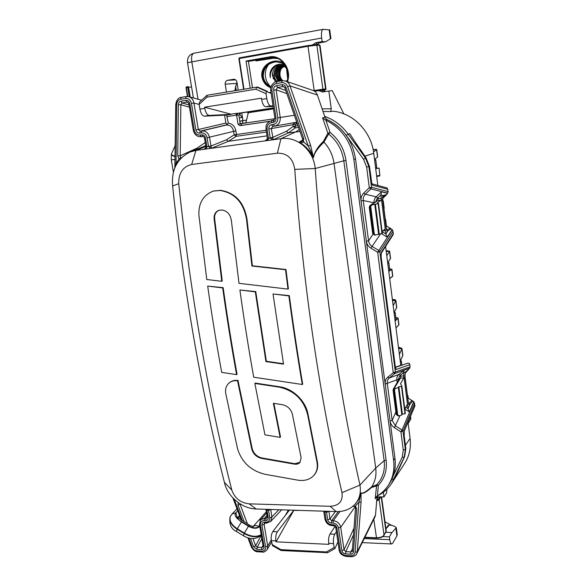 <?xml version="1.0" encoding="UTF-8"?>
<svg xmlns="http://www.w3.org/2000/svg" width="586" height="586" viewBox="0 0 586 586"><rect width="100%" height="100%" fill="white"/><g stroke="black" fill="none" stroke-linecap="round" stroke-linejoin="round"><path stroke-width="0.88" d="M312.521 44.88L315.773 42.741L322.132 41.599L321.648 38.031C321.106 32.955 321.611 30.047 323.15 29.315L329.742 29.923L330.892 38.508M322.132 108.886L331.251 108.784L328.841 91.013L322.461 92.009L318.476 90.588M241.762 112.864L242.824 119.669L242.165 120.789L246.53 120.137M238.216 90.171L236.971 82.187C236.532 80.311 235.469 79.344 233.777 79.271L227.595 80.304L235.623 79.864M226.452 92.097L225.192 84.157C225.046 82.091 225.844 80.809 227.595 80.304M239.799 121.141L242.113 120.797M269.208 58.241L270.607 57.589M272.981 57.421L272.05 57.809M322.132 41.599L325.648 41.745L318.601 43.02M364.902 156.176L373.736 153.283C371.29 131.579 353.255 113.039 333.024 111.215L330.76 111.589L331.251 108.784M328.841 91.013L332.255 90.662L343.814 113.845M387.038 489.046L386.562 492.936L383.955 496.928L383.325 492.284M373.736 153.283L377.831 185.418M372.022 183.843L387.178 187.996L388.159 191.651L371.546 187.337L370.916 188.89L365.283 194.252C363.65 195.929 362.983 198.024 363.276 200.522L368.557 240.758C368.916 243.234 370.096 245.131 372.103 246.442L378.871 250.478L379.853 251.753L395.382 372.139L394.766 373.56L389.287 378.021C387.698 379.413 387.031 381.244 387.295 383.508L392.144 420.433L390.056 421.048C390.51 423.839 391.961 426.059 394.4 427.699L400.919 431.853L403.278 450.077L402.238 457.153L389.448 483.589M326.951 119.551C334.569 122.972 340.957 128.202 346.121 135.227L363.518 159.231L366.638 167.12L369.312 187.754L363.679 193.131C361.606 195.233 360.734 197.834 361.049 200.947L363.276 200.522L374.036 202.8C373.839 200.397 374.557 198.398 376.197 196.786L381.493 191.79L387.573 193.336L388.159 191.651M361.049 200.947L366.36 241.227C366.851 244.259 368.36 246.581 370.894 248.186L377.662 252.229L392.342 229.741L391.06 228.811L387.536 231.067C387.119 231.602 386.628 230.423 386.064 227.515L382.614 200.339C382.394 197.277 382.541 195.717 383.054 195.665L382.819 196.984L386.269 195.028L382.563 198.5M386.269 195.028L387.573 193.336M392.342 229.741L393.396 233.514L381.369 252.273L381.083 257.027L395.154 366.294C395.594 368.689 396.019 369.722 396.436 369.392L409.826 364.682L410.097 366.843L393.265 372.718L387.786 377.186C385.764 378.944 384.899 381.244 385.185 384.094L390.056 421.048M391.06 228.811L390.459 228.342L386.672 229.771L387.536 231.067M385.903 225.654L390.459 228.342M393.199 234.576L393.396 233.514M400.802 365.561L385.603 246.442M407.343 363.32L409.153 363.298L409.826 364.682M397.191 382.468L396.847 379.801C396.656 377.574 397.367 375.78 398.963 374.417L404.12 370.242L409.519 368.272L410.097 366.843M408.252 369.795L409.519 368.272M395.887 411.98L392.144 420.433L395.543 425.905L402.062 430.058L413.921 401.828L414.932 405.417L404.347 430.886L404.106 435.764L405.783 448.781L404.626 456.633L395.836 475.832M413.921 401.828L407.717 397.733M414.829 406.179L414.932 405.417M414.668 403.293L403 431.23L400.919 431.853L402.062 430.058L403 431.23L405.344 449.433L404.186 457.292L391.411 483.67L404.611 463.511C409.343 456.172 411.167 447.821 410.083 438.467L408.046 422.506M391.411 483.67C387.793 489.09 383.017 493.222 377.084 496.056L375.531 514.933L374.835 517.182M385.844 532.308L391.909 532.557L389.382 536.871L389.763 539.691C390.173 542.394 390.825 543.815 391.719 543.962L392.81 543.068L396.912 535.904L397.227 534.513L396.326 527.759M389.382 536.871L382.819 536.593M377.018 496.855L383.955 496.928M385.947 528.777L388.415 526.162L388.269 525.137L391.507 525.261L385.002 521.84M393.111 231.214L379.853 251.753L377.662 252.229L393.265 372.718L394.766 373.56L409.695 368.133M242.033 125.338L269.853 121.243L242.047 125.331L240.216 123.814L238.839 115.032L240.809 112.944M240.216 123.807L274.885 118.68L245.849 122.965L248.318 112.724L273.472 108.886M324.695 116.372C334.057 119.712 341.836 125.58 348.04 133.982L365.43 157.964L368.887 166.717L371.546 187.337L369.312 187.754L370.916 188.89L387.756 193.168M398.553 380.116L398.443 379.267L385.185 384.094M400.055 415.496L394.4 427.699M398.355 387.522L401.879 414.932L399.095 415.804L396.883 414.69L393.733 390.459L395.557 388.459L398.355 387.522L398.846 386.643L401.527 386.504L401.835 385.962L400.502 383.727L403.783 377.941L403.879 375.853L399.484 376.278L400.406 375.23L403.483 372.762L408.039 408.632L405.82 407.248M404.12 370.242L403.483 372.762L405.651 371.978L408.713 369.239M412.69 400.934L409.526 404.86C409.167 405.629 408.72 404.728 408.208 402.164L405.036 377.157C404.823 374.249 404.948 372.615 405.402 372.271L405.204 373.223M405.036 377.157L405.087 373.385M404.809 409.218L407.175 404.596L407.651 405.593L406.655 405.607M400.817 375.934L400.575 378.029L393.06 390.225L396.209 414.427L398.084 415.957L399.095 415.804M394.473 389.602L397.821 415.459M394.525 388.511L395.557 388.459M403.783 377.941L400.575 378.029L399.381 378.688L393.243 389.265M399.484 376.278L398.443 379.267M400.406 375.23L398.963 374.417L389.287 378.021L387.786 377.186M393.25 234.495L381.208 253.313L381.369 252.273M395.469 367.913L396.436 369.392M371.312 181.213L371.326 181.308C371.81 184.004 372.278 185.323 372.755 185.264L387.859 189.3M371.868 183.843L372.755 185.264M381.493 191.79L380.893 194.911L383.332 195.526L386.738 194.405M378.16 198.603L377.882 200.559L370.755 205.21L378.512 203.503L377.325 202.763L381.193 200.214L381.318 198.273L376.783 199.086L380.893 194.911L385.844 233.909L382.116 231.726M382.087 231.485L384.929 229.17L385.427 230.606L382.87 230.84M386.95 229.602L387.807 230.906L385.844 233.909L387.243 237.132L381.34 233.638M380.658 233.704L370.894 248.186M372.982 234.349L368.557 240.758L366.36 241.227M375.685 201.782L376.783 199.086M377.728 197.863L376.197 196.786L365.283 194.252L363.679 193.131M346.121 135.227L349.739 133.571L359.789 149.269L365.964 157.781L369.422 166.519L371.326 181.308M353.497 139.556L366.06 157.781L363.518 159.231M381.193 200.214L377.194 200.8L370.022 205.466L369.246 207.173L372.681 233.558L374.63 235.125L375.685 234.927L372.681 233.558M373.355 233.616L369.927 207.202L371.824 205.122M370.755 205.21L370.022 205.466M370.682 206.213L374.337 234.4M374.784 204.448L378.637 234.327L375.685 234.927M378.637 234.327L382.314 233.279L378.512 203.503M379.208 233.858L375.37 204.06M381.962 233.572L378.146 203.745M395.887 475.7L393.873 479.275L391.931 479.165M414.873 406.069L404.347 430.886M412.112 400.494L408.947 403.3L409.768 404.545L408.039 408.632L409.409 411.943L404.875 409.079M408.947 403.3L408.618 403.673M401.835 385.962L405.329 413.291L405.029 413.877L402.362 413.987L401.879 414.932M398.846 386.643L402.362 413.987M401.527 386.504L405.029 413.877M248.984 111.801L273.354 108.073L248.984 111.801L248.318 112.724M242.589 118.189L239.308 113.691M225.192 84.157L236.539 83.439L234.847 90.72M236.539 83.439L237.037 82.619M198.009 99.232L191.769 61.552C191.175 56.791 191.878 54.015 193.885 53.223L193.885 53.223C189.271 54.549 187.146 57.699 187.52 62.673L321.648 38.031M325.648 41.745L330.9 38.53M318.872 42.961L317.165 44.602M323.172 90.061L325.442 91.541M321.663 90.207L323.853 91.79M315.546 44.587L317.436 42.544L319.722 42.632M376.666 167.596L375.619 168.065M376.673 167.662L375.751 159.817L374.571 159.861M375.685 159.861L374.615 160.234M391.507 525.261L394.671 526.389L396.319 527.7L391.909 532.557M377.531 498.049L377.882 496.782M401.806 365.217L401.351 361.079L400.494 360.749M401.293 361.218L400.37 362.258M396.011 319.685L395.089 320.82M396.041 319.905L395.176 312.521L394.232 312.265M395.118 312.638L394.158 313.525M389.712 270.183L388.752 271.106M389.734 270.351L388.855 262.821L387.778 262.638M388.789 262.909L387.8 263.634M355.512 158.901L353.834 159.451C350.816 141.27 341.499 128.202 325.882 120.233L322.593 117.837L325.047 117.398L326.981 119.566C342.927 127.374 352.435 140.486 355.512 158.901L394.957 458.23C396.092 467.716 394.268 476.154 389.485 483.531L388.108 485.618C385.31 489.793 381.764 493.192 377.465 495.807L375.89 497.184L375.179 498.84L377.025 496.086M325.047 117.398L317.385 95.042L290.011 85.893C289.14 83.446 287.609 81.813 285.404 80.993L282.137 80.714L276.841 81.63M312.419 90.229L312.946 90.391C314.916 91.02 316.396 92.573 317.385 95.042M180.21 159.07L179.008 158.872L177.741 155.795L178.342 104.696C178.488 102.74 179.367 101.568 180.971 101.18L185.974 100.367C187.945 100.265 189.234 101.356 189.827 103.641L194.281 130.209C195.131 133.527 197.05 135.139 200.031 135.044L201.643 134.809C203.642 134.751 204.924 135.827 205.488 138.04L206.953 146.969C206.77 148.068 205.547 148.881 203.276 149.401L211.37 148.28L209.546 137.373C208.396 132.941 205.825 130.788 201.833 130.92L200.222 131.154L198.332 129.535L225.881 123.067L227.449 124.606M225.881 123.067L224.606 115.142M285.287 515.475L287.968 510.809L288.048 511.908M287.968 510.809L287.836 510.01M355.555 507.754L354.845 506.568L358.874 502.319L361.086 501.938L361.027 493.309C363.174 493.837 366.624 491.925 371.385 487.574L378.329 485.281L377.465 495.807M323.86 511.182L324.893 511.996L326.072 519.723C326.798 522.609 328.643 524.258 331.61 524.653L333.222 524.719C335.207 524.983 336.437 526.082 336.921 528.015L340.261 550.474C340.993 553.389 342.839 555.059 345.799 555.491L350.838 555.755C353.307 555.718 354.72 554.532 355.094 552.188L358.874 502.319L360.888 492.877C359.929 497.499 357.856 501.426 354.677 504.641L354.31 505.007C349.586 509.549 343.543 511.739 336.196 511.585L256.17 508.985C242.194 508.795 227.126 496.261 224.387 482.307C202.719 397.872 183.945 293.33 172.621 185.996C171.324 169.808 177.155 158.476 190.091 152.001L195.951 150.434L280.95 138.684C297.014 136.011 313.686 150.287 315.224 168.519L294.773 169.376C303.255 287.294 320.549 401.285 341.982 492.68C343.03 501.213 339.096 505.755 330.174 506.297L249.145 503.85C240.502 502.803 234.715 498.195 231.792 490.043C209.678 403.109 190.406 294.897 178.73 183.689C178.532 173.148 182.832 166.746 191.629 164.49L277.398 153.188C287.177 153.041 292.963 158.432 294.773 169.376M360.808 493.705L360.888 492.877C362.434 493.932 366.038 491.925 371.678 486.856L376.71 484.732L378.329 485.281C384.658 478.542 387.251 470.162 386.115 460.149L345.945 160.432C344.194 148.873 338.906 139.549 330.072 132.451L328.607 134.033L323.941 142.134C329.457 148.068 332.811 155.114 334.005 163.274L375.714 468.068C376.6 475.129 375.252 481.392 371.678 486.856L371.385 487.574M352.347 550.54L355.468 507.981L356.676 508.919L355.512 506.055L352.691 506.465M322.593 117.837L327.867 133.198L328.607 134.033C337.06 140.823 342.121 149.738 343.799 160.791L315.224 168.519C323.318 283.763 339.668 395.294 359.958 485.069C361.247 493.097 359.365 499.741 354.31 505.007M270.71 509.454L268.535 510.15L269.765 517.68C269.941 520.478 268.681 521.958 265.963 522.133L264.447 522.075C262.645 522.185 261.81 523.173 261.935 525.027L265.568 546.753C265.751 549.543 264.513 551.001 261.839 551.126L257.195 550.891C254.888 550.613 253.218 549.324 252.178 547.016L248.816 538.065M265.963 509.3L267.04 510.369L266.044 509.849M267.04 510.369L268.227 517.57C268.351 519.438 267.509 520.427 265.7 520.544L264.183 520.485C261.481 520.661 260.221 522.141 260.418 524.91L264.066 546.679C264.183 548.547 263.356 549.522 261.583 549.595L256.924 549.36L253.584 546.775L255.657 545.742L252.969 538.593M244.245 521.943L237.96 505.235L238.18 502.561L238.597 502.839M355.072 506.824L340.708 527.29L344.033 549.807L345.791 551.668L350.838 551.924L350.618 554.158C352.259 554.144 353.204 553.345 353.446 551.785L356.676 508.919M353.951 528.257L344.033 549.807L341.865 550.554C342.363 552.503 343.594 553.624 345.564 553.902L350.618 554.158M328.709 511.344L326.527 512.047L327.669 519.731C328.153 521.657 329.383 522.749 331.361 523.02L332.973 523.078C335.954 523.474 337.807 525.122 338.532 528.023L341.865 550.554M241.249 520.112L233.199 498.73L233.799 498.862M240.377 504.011L239.916 503.726M237.96 505.235L240.062 504.231L247.453 523.906M353.834 159.451L393.587 460.215C394.737 469.752 392.906 478.22 388.108 485.618M209.231 115.427L204.389 116.175L226.599 115.046L231.258 114.329L209.231 115.427C207.18 115.12 205.701 112.768 204.785 108.366L204.587 107.187L231.023 114.189L235.704 113.472L236.59 115.134L238.011 124.159L239.85 125.69L269.765 121.295M226.599 115.046L228.298 123.141C232.356 123.785 234.883 126.349 235.88 130.825L236.458 134.494L266.125 130.253M270.732 509.593L271.941 516.977L270.71 521.452L281.639 509.813M272.556 545.647L271.325 540.666C270.879 536.893 271.377 533.868 272.827 531.583L289.469 510.069M293.923 510.208L276.028 541.845L328.9 544.343L328.746 543.361C328.321 539.486 328.739 536.373 330.006 534.029L335.104 526.294M336.408 531.714L334.774 534.227C333.529 536.586 333.112 539.706 333.537 543.588L334.13 547.529L334.818 548.664L337.924 541.904M272.827 531.583L277.354 531.78C275.918 534.066 275.427 537.098 275.874 540.878L276.028 541.845M277.354 531.78L293.842 510.208M327.523 552.686L281.09 550.525L280.899 549.631L326.292 551.939L334.13 547.529M327.164 552.891L326.292 551.939M271.032 509.468L268.564 510.413M268.996 509.402L268.535 510.15L266.982 510.098L265.509 509.285M264.066 546.679L263.092 546.196L263.019 546.819M263.011 546.833L261.883 547.449L257.225 547.221L255.657 545.742L261.268 535.318M256.924 549.36L257.225 547.221L261.825 538.622M189.827 103.641L188.868 103.825L193.321 130.348C194.449 134.743 197.064 136.882 201.174 136.75L202.771 136.516M293.894 122.73L292.949 124.642L293.205 126.408L295.219 127.924L288.393 132.883L273.259 139.724L270.227 138.164L268.82 128.957C268.681 126.613 269.633 125.17 271.692 124.635L273.413 124.386C276.504 123.58 277.954 121.405 277.749 117.859L273.64 90.141C273.508 87.68 274.482 86.171 276.548 85.607L282.02 84.714C283.836 84.552 285.148 85.417 285.953 87.321L303.731 138.552L303.401 142.046C302.691 142.83 301.277 142.867 299.16 142.149C305.453 145.702 310.236 150.902 313.51 157.744L313.144 156.623C313.195 155.839 311.554 152.309 308.221 146.046L287.623 86.633C286.422 83.791 284.452 82.487 281.72 82.721L276.255 83.615C273.142 84.487 271.692 86.757 271.904 90.42L276.006 118.042C276.145 120.408 275.178 121.859 273.12 122.401L271.391 122.65C268.315 123.463 266.886 125.624 267.099 129.14L268.483 138.406L267.348 138.377C267.941 138.333 267.311 139.08 265.465 140.625L273.259 139.724L271.281 128.576L295.249 124.283L295.505 126.049L297.981 125.69M208.528 146.419L210.975 146.031L226.452 139.776L228.408 141.307L211.37 148.28L208.594 146.742L207.1 137.747C206.243 134.421 204.316 132.81 201.328 132.897L199.716 133.132C197.724 133.198 196.442 132.121 195.878 129.909L198.332 129.535L193.922 103.041C193.285 99.737 191.578 97.613 188.809 96.675L186.18 96.529L181.382 97.357M268.447 138.069L267.348 138.377M272.637 137.607L268.483 138.406C268.278 139.541 267.011 140.376 264.682 140.911L266.103 140.281M298.589 127.448L295.219 127.924L295.505 126.049L293.205 126.408L286.371 131.315L288.393 132.883L300.003 131.535M228.298 123.141L226.291 125.06C230.115 124.928 232.547 126.972 233.58 131.183L234.166 134.853L236.121 136.333L228.408 141.307L266.974 135.886M206.909 146.647L210.997 146.192M195.878 129.909L191.439 103.385C190.553 99.964 188.626 98.323 185.652 98.47L180.664 99.283C178.247 99.884 176.928 101.642 176.716 104.564L176.056 163.648L175.111 163.406M181.279 157.927L180.759 157.363L179.008 158.872L176.056 163.648L175.434 166.409M180.759 157.363L180.21 155.781L197.064 148.133L197.365 149.071M177.741 155.795L180.21 155.781L180.847 104.748L182.012 102.946L187 102.14L187.593 102.169L188.868 103.825M178.342 104.696L180.847 104.748L189.432 107.201M180.971 101.18L182.012 102.946L189.066 104.997M282.02 84.714L282.906 86.596L283.683 86.662L284.869 87.922L302.61 139.043L302.457 140.874L301.834 141.482L299.16 142.149L302.735 139.937M285.953 87.321L284.869 87.922M303.731 138.552L302.61 139.043M325.882 120.233L330.072 132.451L327.867 133.198L323.421 141.453L323.941 142.134C317.392 148.478 313.913 153.679 313.51 157.744L310.573 145.255L308.221 146.046L302.523 140.816M302.435 140.94L301.841 141.475M323.421 141.453C318.264 146.244 314.946 151.364 313.473 156.806L313.144 156.623M276.006 118.042L274.863 118.211L273.706 120.335L271.208 120.745C265.106 123.646 266.183 126.129 265.978 129.286L267.326 138.201M273.113 106.469L265.685 106.733C263.839 106.381 262.484 103.934 261.62 99.408L261.437 98.192L204.587 107.187M271.157 93.335L267.978 92.244L267.37 91.365L266.469 91.409L266.051 93.709L266.784 98.594C267.641 103.136 268.981 105.583 270.813 105.949L273.025 105.868M226.452 139.776L234.166 134.853L236.458 134.494L236.121 136.333L266.396 132.026M204.389 116.175C202.324 115.867 200.837 113.523 199.914 109.135L199.13 104.418L199.467 102.22M294.502 122.621L295.249 124.283L297.373 123.961M273.64 90.141L276.131 89.797L277.449 87.482L282.906 86.596L284.327 87.065M205.232 142.566L197.064 148.133M172.621 185.996L178.73 183.689M224.387 482.307L231.792 490.043M345.945 160.432L343.799 160.791L384.145 460.684L375.714 468.068L359.958 485.069L341.982 492.68M375.179 498.84L376.71 484.732C382.761 478.279 385.236 470.265 384.145 460.684L386.115 460.149M352.259 550.796L353.446 551.785M352.413 548.804L350.838 551.924L352.171 551.118M328.724 511.475L326.556 512.325M327.054 511.285L326.527 512.047L324.893 511.996L323.355 511.168M324.944 512.274L323.824 511.703M336.921 528.015L335.778 527.481L339.118 549.895C339.448 553.272 341.836 555.447 346.267 556.429M350.838 555.755L351.314 556.693C353.021 557.081 356.889 554.839 356.713 553.763L357.262 551.763L361.086 501.938M265.963 522.133L266.542 523.086L264.403 523.225L264.11 524.323L267.729 546.035L267.231 549.5L271.545 541.969M265.333 523.034L264.11 524.323L261.935 525.027M237.542 380.797L238.004 380.453C234.971 380.028 232.312 380.629 230.034 382.255L229.573 382.599C231.844 380.973 234.503 380.373 237.542 380.797L251.775 449.14C253.262 454.084 256.58 457.175 261.744 458.428L294.421 464.127C296.721 464.471 298.56 463.936 299.944 462.522L301.109 457.681L292.443 414.478C291.052 409.189 287.682 405.922 282.32 404.684L273.362 403.278L280.108 437.383L280.518 436.98L273.867 403.358M238.004 380.453L252.214 448.73C253.687 453.667 257.012 456.758 262.169 458.01L294.817 463.694L300.142 462.295M316.938 462.024L307.665 414.793C303.79 399.82 294.319 390.598 279.251 387.148L254.851 383.434L255.291 383.083L279.669 386.789C293.081 388.591 305.826 401.095 308.053 414.412L317.319 461.592C318.315 466.808 317.319 471.225 314.338 474.843L313.957 475.29C316.945 471.671 317.934 467.254 316.938 462.024L317.319 461.592M239.901 289.997C244.054 319.985 248.662 349.058 253.723 377.208L302.288 384.497C297.424 355.951 292.956 326.417 288.883 295.893L273.032 293.989L283.536 364.14L265.927 361.599L255.313 291.857L239.901 289.997L255.767 291.601L266.359 361.269L283.47 363.738M273.032 293.989L289.308 295.63C293.374 326.116 297.835 355.621 302.691 384.138L302.288 384.497M214.102 218.593L221.764 281.295L206.777 279.515L198.903 215.209C198.412 203.108 203.217 195.065 213.326 191.087L220.102 190.465C234.788 192.919 243.586 202.522 246.508 219.267L251.929 266.015L285.536 269.736L287.99 289.11L238.993 283.331L231.338 220.27C230.313 214.359 227.17 210.938 221.926 210.015L218.856 210.271C215.494 211.729 213.912 214.505 214.102 218.593L214.601 218.417C214.395 214.469 215.904 211.729 219.113 210.191M214.601 218.417L222.248 281.046L221.764 281.295M219.706 190.435L213.568 191.021M220.211 190.289L220.6 190.318C235.264 192.765 244.062 202.353 246.977 219.091L252.39 265.78L285.968 269.501L288.415 288.854L287.99 289.11M207.693 286.107L223.163 287.667C227.324 317.436 231.961 346.311 237.074 374.3L236.612 374.637L221.72 372.388C216.549 344.502 211.876 315.737 207.693 286.107L222.68 287.924C226.848 317.715 231.499 346.619 236.612 374.637M229.573 382.599C226.262 385.251 224.995 388.921 225.771 393.602L237.513 448.62C241.732 462.325 251.006 470.91 265.348 474.36L297.761 480.146C304.595 481.209 309.994 479.59 313.957 475.29M254.851 383.434L264.953 434.841L280.108 437.383M237.755 380.827L238.209 380.482M288.883 295.893L289.308 295.63M265.927 361.599L266.359 361.269M255.313 291.857L255.767 291.601M285.536 269.736L285.968 269.501M251.929 266.015L252.39 265.78M222.68 287.924L223.163 287.667M205.95 146.94C206.565 146.72 204.968 148.925 203.957 149.166L204.521 148.895M270.161 137.835L272.615 137.446L286.371 131.315M247.995 114.05L247.827 112.014L240.267 113.083M247.827 112.014L248.801 111.867M235.704 113.472L240.853 112.937M236.151 113.596L273.325 107.912M227.258 116.555L236.605 115.134L236.348 113.567M236.605 115.134L237.909 113.332M266.469 91.409L256.793 87.124L207.005 95.276L206.939 97.159L199.13 104.418L193.922 103.041L191.439 103.385M207.005 95.276L256.793 87.124L255.884 89.189L206.939 97.159M256.822 87.124L257.855 87.189M277.281 81.513L276.174 80.392C271.779 75.477 275.295 65.962 281.778 65.984M287.565 79.674L286.261 81.286M276.995 81.557C273.97 78.612 273.223 75.037 274.761 70.833C273.486 74.319 273.955 77.506 276.174 80.392M286.32 68.013C281.192 62.072 270.49 65.896 270.336 76.253L270.351 77.63L270.131 76.283C268.791 66.826 279.822 60.475 285.836 66.833M287.367 80.421L286.605 81.403M275.493 81.923L272.593 75.975C271.45 68.247 280.313 62.621 285.77 67.588L286.356 68.137M282.284 65.998C277.464 67.134 275.134 70.401 275.303 75.784L278.204 81.359M283.126 66.101L281.654 65.991C278.526 66.218 276.226 67.829 274.761 70.833M279.009 64.284L276.321 65.991M272.658 73.265L273.354 78.861M276.951 64.687L272.68 69.031M281.544 67.295L281.969 67.72C279.764 69.793 278.804 72.422 279.09 75.594L281.617 80.795M283.456 66.218C279.449 67.873 277.581 71.016 277.837 75.653L280.482 80.985M282.921 66.064C278.467 67.478 276.35 70.694 276.57 75.719L279.346 81.176M281.009 69.023L280.782 69.529C279.207 73.997 279.837 77.704 282.686 80.648M281.969 67.72L283.99 66.445M280.701 80.949L278.079 75.645C277.786 72.459 278.753 69.829 280.965 67.749L283.551 66.255M281.829 80.765L279.332 75.579C279.053 71.389 280.635 68.364 284.1 66.496M278.423 81.322L275.545 75.77C275.361 70.459 277.654 67.207 282.408 66.006M279.566 81.139L276.819 75.704C276.592 70.738 278.665 67.529 283.038 66.086M243.666 89.277L238.854 58.629L239.396 57.846L308.126 45.554L308.009 46.257L316.872 45.181L320.029 45.349L318.996 44.661L319.604 45.261L325.574 88.984L325.977 88.969L320.029 45.349M277.786 58.549L273.457 58.263L255.914 60.937L255.804 60.197M254.148 60.49L248.42 61.318L246.025 61.054L250.193 88.208M270.82 87.673C266.147 86.091 263.173 82.516 261.905 76.949C260.089 66.789 271.472 57.677 281.976 62.263L281.734 62.944L286.195 67.515M239.366 57.853L238.912 58.6M273.413 57.596L255.818 60.285L273.413 57.596L273.457 58.263M271.069 86.706C266.82 84.802 264.242 81.513 263.326 76.839L263.326 76.839C263.297 67.947 267.619 62.922 276.299 61.764C266.989 63.325 262.645 68.35 263.268 76.832C264.249 81.622 266.85 84.911 271.062 86.721M270.974 87.014C266.557 85.497 263.751 82.113 262.557 76.869C262.25 68.093 266.711 63.054 275.947 61.764L281.734 62.929M281.8 61.054L281.976 62.263C284.349 63.676 285.88 65.874 286.561 68.862L286.583 68.972M286.305 67.075L287.792 78.524M287.88 77.982L287.748 77.008M287.462 70.342L287.265 69.639M286.788 68.225L288.078 75.279M288.034 76.48L288.063 75.799M186.473 86.874L185.982 87.614L186.495 86.867L187.886 86.633L187.718 87.307L188.582 87.189L190.238 97.071M191.571 86.999L188.582 87.189L187.967 86.625L186.495 86.867L185.982 87.614L187.461 96.456M253.269 526.36L258.521 520.456L261.173 519.203M237.77 510.853L235.843 512.875C234.481 514.537 235.089 516.552 237.674 518.91L241.447 521.95L248.493 526.257C253.152 528.726 256.756 528.894 259.305 526.755L259.745 526.25M407.402 395.257L407.329 394.634M398.605 348.436L401.725 348.238L398.451 347.227M392.495 300.486L395.638 300.23C395.491 299.746 394.4 299.497 392.371 299.497M392.62 276.372L389.705 278.614M386.24 251.423L389.419 251.116L386.145 250.669M376.622 175.961L379.853 175.39L379.882 175.888L376.688 176.489M373.172 149.818L376.527 149.371L373.121 149.569M407.446 395.55L407.871 395.543L407.38 395.037M407.629 397.037L407.871 395.543M408.171 423.495L410.867 418.844M398.641 348.685L401.915 348.56L398.487 347.527M399.381 354.537L401.915 348.56M402.831 355.394L400.245 361.284M402.575 364.953L401.828 364.844M389.69 278.467L392.788 276.131M392.517 300.691L395.828 300.486L392.4 299.746M393.162 305.702L395.828 300.486M394.041 312.602L396.759 307.452M395.792 317.4L398.106 318.059L395.118 321.084M395.99 327.933L398.956 324.805L398.106 318.103M386.262 251.577L389.595 251.306L386.167 250.859M386.789 255.708L389.595 251.306M390.547 258.397L387.69 262.777M388.796 271.457L391.924 269.238L389.624 268.864M379.113 168.116L379.853 175.39L379.113 168.116L375.67 168.504M382.783 201.005L383.222 200.961L382.753 200.822M382.87 201.723L383.222 200.961M383.779 208.865L384.182 208.184M385.083 219.164L385.595 219.267L385.127 219.508M373.179 149.87L376.695 149.423L373.128 149.628M373.568 152.089L376.695 149.423M377.677 156.777L374.527 159.495M375.685 168.6L378.93 168.145M239.821 121.273L242.106 120.797M405.417 445.294L410.083 438.467M364.243 538.571L389.763 539.691M388.269 525.137L386.233 528.506M245.893 122.789L240.187 123.653L242.333 123.316L242.978 120.665M323.018 111.472L330.76 111.589M395.396 367.166L400.758 365.327M405.402 372.271L405.175 373.267L408.398 369.663M396.883 414.69L396.209 414.427M393.733 390.459L393.06 390.225M398.429 379.171L399.029 379.296M369.407 166.446L366.638 167.12M383.054 195.665L382.687 196.962M392.129 229.617L387.243 237.132M366.03 157.868L369.502 166.468L371.876 183.858M369.927 207.202L369.246 207.173M404.67 456.531L404.186 457.292L402.238 457.153M405.739 448.407L405.344 449.433L403.278 450.07M413.716 401.703L409.409 411.943M409.526 404.86L408.567 403.527M330.394 39.02L329.156 29.747M315.773 42.741L317.436 42.544M234.078 79.271L233.484 79.308M239.286 117.889L241.864 117.515M239.791 121.126L242.267 120.753M396.912 535.904L395.931 528.572M355.094 552.188L357.262 551.763L375.531 514.933M253.584 546.775L250.427 538.395M242.304 520.756L234.21 499.257M267.231 549.5C265.202 551.668 263.59 552.51 262.403 552.034L257.759 551.792C255.313 551.785 253.167 550.144 251.313 546.855L252.178 547.016M269.765 517.68L271.941 516.977L278.804 509.717M265.026 523.027L264.447 522.075M298.252 510.472L293.864 510.325M333.537 543.588L328.746 543.361M334.774 534.227L330.006 534.029M328.995 511.351L329.852 519.006L331.698 520.646L331.361 523.02M335.346 511.556L329.852 519.006L327.669 519.731M271.325 540.666L275.874 540.878M271.963 544.504L280.899 549.631M268.227 517.57L267.238 517.116L267.091 517.848L266.11 518.244L264.594 518.192L260.689 519.753L259.444 524.455L263.092 546.189M265.7 520.544L266.11 518.244L267.216 516.984M264.183 520.485L264.594 518.192L266.967 515.497M260.418 524.91L259.444 524.455M261.583 549.595L261.883 547.449L262.982 545.551M353.453 534.886L345.791 551.668L345.564 553.902M194.281 130.209L193.321 130.348M205.876 146.456L195.951 150.434L191.629 164.49M277.398 153.188L280.95 138.684L295.923 131.821L299.256 129.367M207.1 137.747L235.88 130.825M201.328 132.897L201.833 130.92L226.643 124.972M199.716 133.132L200.222 131.154L227.346 124.664M185.652 98.47L186.165 96.529L188.809 96.675L201.606 100.228M180.664 99.283L181.177 97.349C178.386 97.679 176.576 100.03 175.756 104.403L174.826 167.794M176.716 104.564L175.756 104.403M185.974 100.367L187 102.14L188.099 102.433M276.548 85.607L277.449 87.482L285.756 90.486M310.573 145.255L290.011 85.893L287.623 86.633M281.72 82.721L282.13 80.714L285.404 80.993L312.939 90.412M276.255 83.615L276.673 81.615M271.904 90.42L270.754 90.64L274.863 118.211M273.12 122.401L273.845 120.291M271.391 122.65L271.823 120.621L274.329 119.976M267.099 129.14L265.978 129.286M261.62 99.408L266.784 98.594M265.685 106.733L270.813 105.949M204.785 108.366L199.914 109.135M325.12 119.91L326.981 119.566M296.011 122.357L296.89 124.049M296.765 122.188L274.636 126.136C278.628 124.994 280.496 122.108 280.218 117.486L276.131 89.797L286.832 93.592M271.692 124.635L272.702 126.422L274.431 126.173L273.413 124.386M268.82 128.957L271.281 128.576L272.666 126.422L274.431 126.173M277.749 117.859L294.355 115.259M394.957 458.23L393.587 460.215M338.327 511.578L331.698 520.646L333.309 520.705C337.28 521.232 339.748 523.43 340.708 527.29L338.532 528.023M340.034 511.461L333.309 520.705L332.973 523.078M326.072 519.723L324.952 519.211C326.102 523.159 328.49 525.305 332.115 525.635L333.742 525.693L335.778 527.473M331.61 524.653L332.123 525.635M333.222 524.719L333.727 525.693M340.261 550.474L339.118 549.902M345.799 555.491L346.275 556.429L351.314 556.693M262.396 552.034L261.839 551.126M257.752 551.792L257.195 550.891M271.23 539.94L267.729 546.035L265.568 546.753M336.196 511.585L330.174 506.297M256.17 508.985L249.145 503.85M251.775 449.14L252.214 448.73M261.744 458.428L262.169 458.01M294.421 464.127L294.817 463.694M279.251 387.148L279.669 386.789M307.665 414.793L308.053 414.412M246.508 219.267L246.977 219.091M220.102 190.465L220.6 190.318M201.643 134.809L202.793 136.516C203.342 136.194 203.913 136.743 204.507 138.171L205.928 146.756M205.488 138.04L204.507 138.171M200.031 135.044L201.174 136.75L202.778 136.516M239.85 125.69L242.047 125.331M238.011 124.159L240.216 123.814M236.627 115.339L238.839 115.032M266.051 93.709L255.884 89.189M257.584 87.065L267.223 91.343M270.249 86.325C267.699 83.813 266.132 80.7 265.531 76.978C264.916 72.276 265.949 68.093 268.637 64.431M318.872 44.668L316.25 44.573L316.872 45.181L322.908 89.24L325.574 88.984L325.032 89.783L323.252 90.178C327.296 89.57 325.23 89.643 325.977 88.969M308.155 45.547L316.25 44.573L308.155 45.547M243.988 89.226L239.235 58.534L308.009 46.257L314.162 90.478L322.908 89.24L322.366 90.039L325.032 89.783M315.107 91.094L323.223 90.134M314.455 91.16L322.366 90.039M320.776 90.295L323.56 90.017M252.478 87.834L248.42 61.318M271.018 92.376L269.172 92.654M313.437 90.588L314.162 90.478L314.499 91.152M287.44 81.688C292.202 69.294 281.265 54.256 269.428 56.915L246.025 61.054M287.059 81.557C291.301 70.628 282.855 56.923 272.16 57.406L249.131 61.259M270.505 57.604L272.505 57.406L269.802 57.618L269.428 56.915M270.285 93.035L271.091 92.903L270.285 93.035M320.74 90.295L315.1 91.094M261.905 76.949L262.557 76.869M275.947 61.764L281.734 62.944C283.47 62.607 287.492 69.382 286.569 68.921L287.697 79.037M378.373 496.789L376.835 499.067M376.739 500.21L378.468 498.913L379.845 496.825M376.659 501.184L379.142 499.506L380.885 496.855M378.468 498.913L379.142 499.506L384.02 535.128L385.998 531.832L381.23 496.862M364.88 537.281L376.366 537.78C380.058 537.758 382.607 536.871 384.02 535.128L386.233 530.857L381.596 496.869M364.719 537.611L376.534 538.124L373.795 519.284M383.962 535.45C382.658 537.186 380.175 538.08 376.534 538.124L376.622 538.058M236.561 90.442L235.44 90.625M235.477 89.878L234.913 90.002M235.235 87.739L235.565 89.863M187.813 96.485L186.311 87.541L187.718 87.307L189.307 96.815M175.192 156.294C172.68 155.488 171.412 154.77 171.39 154.125L171.273 159.883L173.397 172.101M175.185 156.623C172.636 155.817 171.354 155.085 171.332 154.433M175.155 159.465L171.273 159.883M259.305 526.755L259.898 527.158M259.62 525.51L258.8 526.448C256.426 528.433 253.071 528.279 248.742 525.979L239.037 520.046M248.742 525.979L249.717 525.29L236.898 516.962L236.912 518.185M237.674 518.91L238.502 518.434M237.22 517.401L235.843 512.875L232.1 513.937L230.371 516.508C229.067 520.639 231.353 524.704 237.227 528.697L244.281 533.033C251.086 536.754 256.705 537.281 261.151 534.622M241.447 521.95L237.022 529.151C231.148 525.159 228.862 521.093 230.173 516.962L230.276 516.742M248.493 526.257L244.076 533.487L237.022 529.151L236.466 531.48C231.023 528.887 228.928 524.045 230.173 516.962L230.371 516.508M261.195 534.872C256.8 537.758 251.094 537.296 244.076 533.487L243.49 535.802C250.222 539.713 256.141 539.501 261.239 535.15M258.8 526.448C256.778 525.312 254.969 525.283 253.372 526.353M239.681 515.951L237.806 517.951L239.689 515.973M239.615 515.768L237.674 517.834M237.55 517.731L239.549 515.599M379.684 175.419L379.743 175.917M407.863 396.48L408.046 397.938M410.434 416.771L410.757 419.32M401.893 349.381L402.736 356.039M395.792 301.197L396.649 308.009M397.96 318.345L398.817 325.105M389.543 251.892L390.423 258.865M391.763 269.443L392.642 276.358M383.149 201.423L384.05 208.557M385.427 219.391L386.24 225.859M376.6 149.752L377.523 157.055M381.186 253.35L381.156 256.932L395.484 367.979M395.455 367.4L407.512 363.261M386.526 229.763L382.533 197.116M404.289 431.567L404.164 435.574L405.842 448.59L404.655 456.582L395.572 476.44M408.486 403.659L405.094 377.003M193.885 53.223L323.15 29.315M193.395 97.95L187.52 62.673M376.747 167.618L375.751 159.817M362.236 542.607L391.719 543.962M401.871 365.195L401.351 361.079M396.099 319.788L395.176 312.521M389.8 270.256L388.855 262.821M354.845 506.568C354.83 506.121 354.069 506.128 352.538 506.582M251.313 546.855L247.915 537.809M233.199 498.73L232.884 497.924M266.549 523.086L270.747 521.415M272.468 545.595L281.031 550.51M327.362 552.84L334.731 548.701M266.015 509.791L267.238 517.116M260.689 519.753L266.571 513.109M190.091 152.001L205.752 145.68M276.687 81.608C275.545 81.388 273.918 82.531 271.809 85.058C270.637 87.988 270.285 89.848 270.754 90.64M271.171 120.753L274.373 119.932M204.8 146.068L205.715 145.467M323.802 511.637L324.952 519.203M356.764 553.66L375.011 516.823M213.831 190.941L213.326 191.087M206.836 95.364L199.408 102.272M257.723 87.087L267.326 91.35M243.6 89.284L238.854 58.629L239.396 57.846L308.141 45.547M287.015 81.542C291.249 70.569 282.745 56.893 272.16 57.406M385.94 532.147L386.233 530.857M377.56 497.565L376.871 498.598M237.264 90.325L234.92 89.958M235.572 86.193L236.151 89.9M239.821 113.303L240.099 115.083M175.309 145.299L171.39 154.125M266.344 511.739L259.012 519.994M252.852 526.836L253.548 526.316C252.998 526.572 251.724 526.228 249.717 525.29M240.114 517.094L238.802 516.918M237 508.824L232.1 513.937M243.49 535.802L236.466 531.48M410.566 416.448L410.867 418.873M402.003 348.86L402.838 355.475M407.959 395.887L408.237 398.055M389.675 251.511L390.554 258.455M391.924 269.267L392.788 276.138M395.909 300.75L396.766 307.525M385.588 219.281L386.438 225.969M376.754 149.533L377.677 156.814M383.288 201.123L384.189 208.228"/></g></svg>
